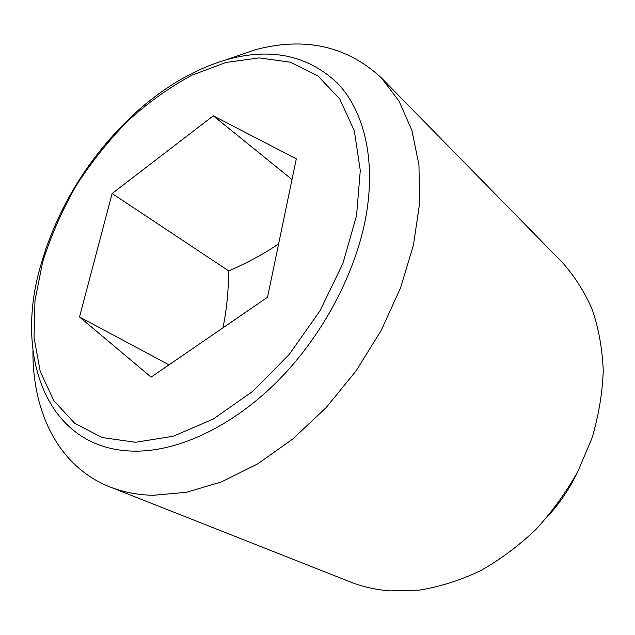 <?xml version="1.0" encoding="UTF-8"?>
<svg xmlns="http://www.w3.org/2000/svg" width="635" height="635" viewBox="0 0 635 635"><rect width="100%" height="100%" fill="white"/><g stroke="black" fill="none" stroke-linecap="round" stroke-linejoin="round"><path stroke-width="0.95" d="M278.646 243.8C265.295 253.087 248.682 262.144 228.79 270.962C228.338 292.886 226.377 311.849 222.909 327.866M32.956 350.75C32.377 412.178 58.476 466.582 109.871 486.91C122.976 492.117 137.374 494.911 153.059 495.3L186.301 492.315L221.536 481.878L257.532 463.963L292.91 438.912L326.239 407.495L356.092 370.848L381.198 330.422L400.55 287.909L413.456 245.054L419.576 203.557L418.957 164.965L411.94 130.548L399.129 101.282L381.31 77.803C346.829 45.934 304.784 36.584 255.199 49.76L225.957 59.865M136.946 451.144C47.577 452.017 13.073 357.211 41.077 264.247L45.871 248.841C64.762 195.374 95.163 149.558 137.081 111.371C166.378 85.257 197.326 67.723 229.91 58.777C272.613 47.816 308.435 55.912 337.375 83.066C364.069 110.887 376.134 159.655 365.911 216.694C355.505 273.693 322.389 335.955 277.9 380.865C233.275 425.672 180.34 450.747 136.946 451.144M109.871 486.91L350.266 581.906C362.641 586.803 375.888 589.796 390.009 590.875L419.473 590.113C439.753 586.796 459.97 580.406 480.123 570.96C499.912 559.808 518.485 545.997 535.837 529.526C552.164 511.754 566.245 492.26 578.08 471.043L592.026 438.023C598.718 415.361 602.464 392.922 603.25 370.689C602.353 348.956 598.694 328.605 592.28 309.618C584.438 291.711 574.429 275.963 562.269 262.374L381.31 77.803M356.552 215.551L360.283 170.498L354.37 130.969L339.757 99.012L317.905 75.914L290.497 62.222L259.294 57.904L225.989 62.46L192.119 75.12C169.704 87.178 148.328 102.402 127.976 120.785C108.545 140.621 91.162 162.433 75.827 186.222C61.912 210.78 50.848 236.029 42.656 261.969L34.981 300.482L34.028 337.495L40.219 371.427L53.769 400.574L74.581 423.188L102.195 437.578L135.62 442.278L173.307 436.237L213.193 419.092L252.73 391.351L289.203 354.465L319.992 310.801L342.924 263.39L356.552 215.551M79.518 316.968L112.125 193.524L213.297 115.808L296.315 158.837L267.526 297.243L151.114 377.126L79.518 316.968L168.997 364.855M112.125 193.524L228.79 270.962M213.297 115.808L292.013 179.522M549.394 514.501C560.84 501.721 570.23 487.569 577.564 472.051"/></g></svg>
